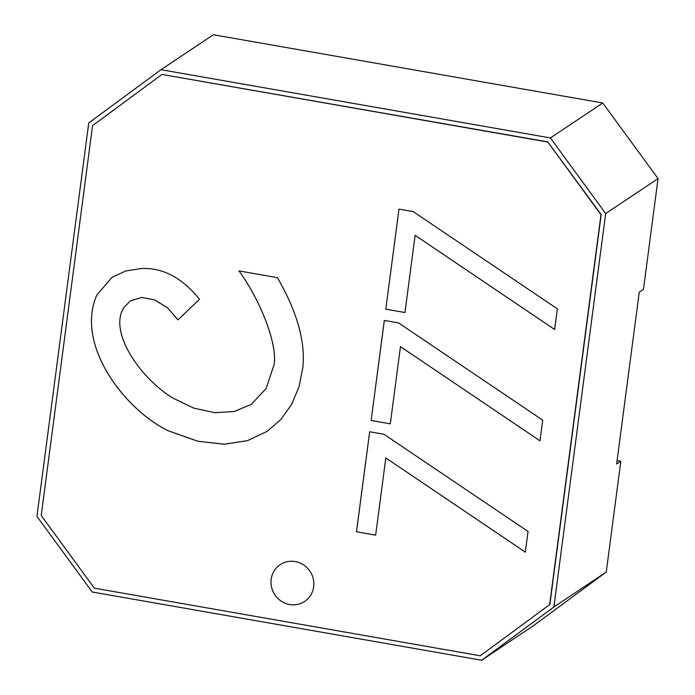 <?xml version="1.0" encoding="UTF-8"?>
<svg xmlns="http://www.w3.org/2000/svg" width="695" height="695" viewBox="0 0 695 695"><rect width="100%" height="100%" fill="white"/><g stroke="black" fill="none" stroke-linecap="round" stroke-linejoin="round"><path stroke-width="1.04" d="M413.221 211.619L557.355 308.832L554.636 329.508L415.123 235.318L404.959 312.524L385.794 309.171L398.965 209.117L413.221 211.619M398.574 322.932L542.699 420.145L539.98 440.83L400.468 346.631L390.303 423.837L371.139 420.484L384.309 320.438L398.574 322.932M383.918 434.253L528.044 531.458L525.324 552.143L385.812 457.944L375.647 535.159L356.483 531.797L369.653 431.751L383.918 434.253M549.649 604.615L600.984 214.72L547.86 142.067L161.978 74.443L92.557 125.621L41.222 515.508L94.346 588.161L480.228 655.785L549.867 604.468L601.192 214.581L547.86 142.067M271.154 579.309A22.075 21.154 56.3 0 1 280.163 564.67A22.075 21.154 56.3 0 1 303.576 564.887A22.075 21.154 56.3 0 1 313.671 586.762A22.075 21.154 56.3 0 1 304.671 601.401A22.075 21.154 56.3 0 1 281.258 601.192A22.075 21.154 56.3 0 1 271.154 579.309M274.178 364.258C277.236 343.295 260.382 300.24 238.958 270.911L277.392 277.644C296.852 311.256 305.366 341.054 302.924 367.021L299.032 386.794L291.605 404.447L280.884 419.476L267.08 431.387L247.385 440.673L224.181 444.227L197.814 441.247L168.668 430.935C126.525 411.214 74.547 345.832 96.796 295.08L111.947 277.409L125.682 270.989L141.502 268.505C162.891 267.566 182.212 277.818 199.465 299.267L178.024 319.9L167.469 307.807L154.829 300.005L141.841 297.417L130.243 300.944L123.788 307.694C108.455 332.028 139.947 377.706 172.647 397.957L193.644 408.069L214.581 412.682L234.206 411.536L251.303 404.351L266.072 388.557L274.204 364.25L266.089 388.548L251.303 404.351M385.794 309.171L398.982 209.126M404.959 312.507L385.821 309.153M415.123 235.318L554.636 329.482M371.139 420.484L384.335 320.438M390.303 423.82L371.165 420.466M400.468 346.631L539.98 440.804M375.647 535.141L356.509 531.788L369.679 431.751M385.812 457.944L525.324 552.117M480.228 655.785L549.867 604.468M161.978 74.443L548.068 141.928M280.172 564.67A22.075 21.154 -123.7 0 0 271.18 579.3A22.075 21.154 -123.7 0 0 281.267 601.166A22.075 21.154 -123.7 0 0 304.679 601.392M238.976 270.894C260.408 300.223 277.253 343.287 274.204 364.25M130.243 300.944L141.867 297.399L154.855 299.997L167.495 307.789L178.05 319.882M96.796 295.08C74.574 345.815 126.542 411.197 168.694 430.926L197.84 441.229L224.198 444.209L247.411 440.656L267.106 431.369M605.675 213.547L550.397 137.94L160.997 69.7L88.751 122.954L36.948 516.402L92.235 592.01L481.635 660.25L553.88 606.996L605.675 213.547L658.052 178.598L643.457 289.415L639.252 292.221L616.63 464.034L620.843 461.228L606.249 572.046L553.88 606.996M160.997 69.7L213.365 34.75L602.765 102.99L550.397 137.94M481.635 660.25L534.003 625.3L606.249 572.046M602.765 102.99L658.052 178.598M617.091 460.568L620.843 461.228"/></g></svg>
